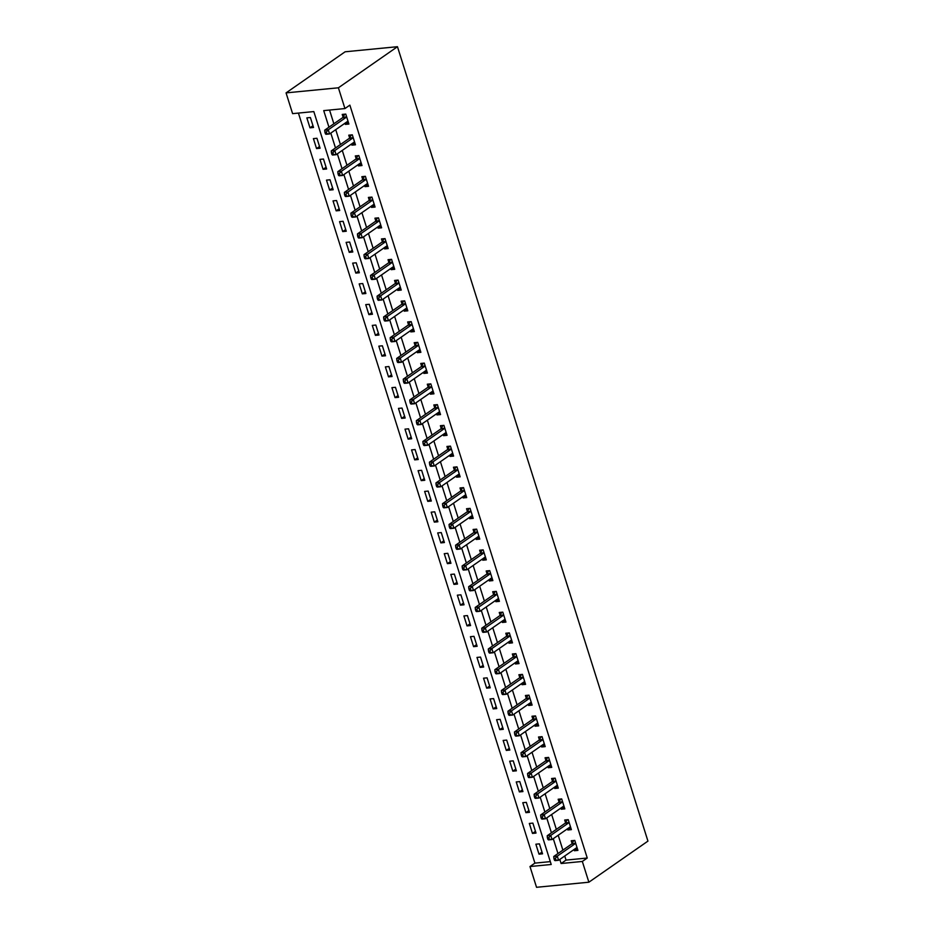 <?xml version="1.0" encoding="UTF-8"?>
<svg xmlns="http://www.w3.org/2000/svg" width="934" height="934" viewBox="0 0 934 934"><rect width="100%" height="100%" fill="white"/><g stroke="black" fill="none" stroke-linecap="round" stroke-linejoin="round"><path stroke-width="1.4" d="M588.875 882.21L536.536 887.3L529.987 866.542L551.212 864.487L313.824 111.578L292.599 113.644L286.061 92.886L345.125 51.79L397.464 46.7L647.939 841.114L588.875 882.21L582.326 861.452L587.252 858.031L349.865 105.122L344.938 108.554L323.724 110.621L328.955 127.199M298.425 113.072L534.913 863.121L529.987 866.542M534.913 863.121L550.313 861.627M542.549 853.828L539.408 843.857L535.871 844.208L539.011 854.166L542.549 853.828M536.011 833.07L532.87 823.111L529.333 823.449L532.473 833.42L536.011 833.07M529.461 812.323L526.321 802.353L522.783 802.703L525.924 812.662L529.461 812.323M522.923 791.565L519.783 781.606L516.245 781.945L519.386 791.915L522.923 791.565M516.374 770.819L513.233 760.848L509.695 761.198L512.836 771.157L516.374 770.819M509.836 750.06L506.695 740.102L503.157 740.44L506.298 750.411L509.836 750.06M503.286 729.314L500.145 719.343L496.619 719.694L499.76 729.652L503.286 729.314M496.748 708.556L493.607 698.597L490.07 698.936L493.21 708.894L496.748 708.556M490.21 687.798L487.069 677.839L483.532 678.189L486.672 688.148L490.21 687.798M483.66 667.051L480.52 657.092L476.982 657.431L480.123 667.39L483.66 667.051M477.122 646.293L473.982 636.334L470.444 636.684L473.585 646.643L477.122 646.293M470.573 625.546L467.432 615.588L463.894 615.926L467.035 625.885L470.573 625.546M464.035 604.788L460.894 594.83L457.356 595.18L460.497 605.139L464.035 604.788M457.485 584.042L454.344 574.083L450.807 574.422L453.947 584.38L457.485 584.042M450.947 563.284L447.806 553.325L444.269 553.675L447.409 563.634L450.947 563.284M444.397 542.537L441.257 532.578L437.719 532.917L440.86 542.876L444.397 542.537M437.859 521.779L434.719 511.82L431.181 512.171L434.322 522.129L437.859 521.779M431.31 501.033L428.169 491.074L424.643 491.412L427.784 501.371L431.31 501.033M424.772 480.274L421.631 470.316L418.093 470.654L421.234 480.625L424.772 480.274M418.234 459.528L415.093 449.558L411.555 449.908L414.696 459.867L418.234 459.528M411.684 438.77L408.543 428.811L405.006 429.15L408.146 439.12L411.684 438.77M405.146 418.023L402.005 408.053L398.468 408.403L401.608 418.362L405.146 418.023M398.596 397.265L395.456 387.306L391.918 387.645L395.059 397.615L398.596 397.265M392.058 376.519L388.918 366.548L385.38 366.899L388.521 376.857L392.058 376.519M385.508 355.761L382.368 345.802L378.83 346.14L381.971 356.111L385.508 355.761M378.971 335.014L375.83 325.044L372.292 325.394L375.433 335.353L378.971 335.014M372.421 314.256L369.28 304.297L365.743 304.636L368.895 314.606L372.421 314.256M365.883 293.51L362.742 283.539L359.205 283.889L362.345 293.848L365.883 293.51M359.345 272.751L356.204 262.793L352.667 263.131L355.807 273.09L359.345 272.751M352.795 251.993L349.655 242.034L346.117 242.385L349.258 252.343L352.795 251.993M346.257 231.247L343.117 221.288L339.579 221.627L342.72 231.585L346.257 231.247M339.707 210.489L336.567 200.53L333.029 200.88L336.17 210.839L339.707 210.489M333.169 189.742L330.029 179.783L326.491 180.122L329.632 190.081L333.169 189.742M326.62 168.984L323.479 159.025L319.942 159.375L323.082 169.334L326.62 168.984M320.082 148.237L316.941 138.279L313.404 138.617L316.544 148.576L320.082 148.237M313.532 127.479L310.392 117.521L306.854 117.871L309.995 127.83L313.532 127.479M329.55 110.049L333.87 123.778M335.726 129.663L340.42 144.536M342.276 150.421L346.958 165.283M348.814 171.167L353.507 186.041M355.364 191.925L360.045 206.788M361.902 212.672L366.595 227.546M368.451 233.43L373.133 248.292M374.989 254.176L379.683 269.05M381.539 274.935L386.221 289.797M388.077 295.681L392.759 310.555M394.615 316.439L399.308 331.301M401.165 337.186L405.846 352.06M407.703 357.944L412.396 372.806M414.252 378.69L418.934 393.564M420.79 399.448L425.484 414.311M427.34 420.195L432.022 435.069M433.878 440.953L438.571 455.815M440.428 461.711L445.109 476.573M446.966 482.458L451.647 497.32M453.504 503.216L458.197 518.078M460.053 523.962L464.735 538.825M466.591 544.72L471.285 559.583M473.141 565.467L477.823 580.329M479.679 586.225L484.372 601.087M486.229 606.972L490.91 621.846M492.767 627.73L497.46 642.592M499.316 648.476L503.998 663.35M505.854 669.234L510.548 684.097M512.404 689.981L517.086 704.855M518.942 710.739L523.624 725.601M525.48 731.485L530.173 746.359M532.03 752.244L536.711 767.106M538.568 772.99L543.261 787.864M545.117 793.748L549.799 808.611M551.655 814.495L556.349 829.369M558.205 835.253L562.887 850.115M564.743 855.999L566.039 860.097L587.252 858.031M574.013 849.555L574.375 850.722L577.913 850.384L574.772 840.425L571.234 840.763L572.087 843.472M567.463 828.808L567.837 829.976L571.375 829.625L568.234 819.667L564.696 820.017L565.549 822.714M560.925 808.05L561.299 809.218L564.825 808.879L561.684 798.92L558.158 799.259L558.999 801.956M554.387 787.304L554.749 788.471L558.287 788.121L555.146 778.162L551.609 778.512L552.461 781.209M547.838 766.545L548.211 767.713L551.749 767.374L548.608 757.416L545.071 757.754L545.923 760.451M541.3 745.799L541.662 746.966L545.199 746.616L542.059 736.657L538.521 737.008L539.373 739.705M534.75 725.041L535.124 726.208L538.661 725.87L535.521 715.911L531.983 716.25L532.835 718.946M528.212 704.294L528.574 705.462L532.111 705.112L528.971 695.153L525.433 695.503L526.286 698.2M521.662 683.536L522.036 684.704L525.573 684.365L522.433 674.406L518.895 674.745L519.748 677.442M515.124 662.79L515.486 663.957L519.024 663.607L515.883 653.648L512.346 653.987L513.198 656.695M508.575 642.032L508.948 643.199L512.486 642.861L509.345 632.89L505.808 633.24L506.66 635.937M502.037 621.273L502.399 622.453L505.936 622.102L502.796 612.144L499.258 612.482L500.11 615.191M495.487 600.527L495.861 601.694L499.398 601.356L496.258 591.385L492.72 591.736L493.572 594.433M488.949 579.769L489.323 580.948L492.86 580.598L489.708 570.639L486.182 570.978L487.034 573.686M482.411 559.022L482.773 560.19L486.31 559.851L483.17 549.881L479.632 550.231L480.485 552.928M475.861 538.264L476.235 539.443L479.772 539.093L476.632 529.134L473.094 529.473L473.947 532.182M469.323 517.518L469.685 518.685L473.223 518.347L470.082 508.376L466.545 508.726L467.397 511.423M462.774 496.76L463.147 497.927L466.685 497.588L463.544 487.63L460.007 487.968L460.859 490.677M456.236 476.013L456.598 477.181L460.135 476.842L456.995 466.872L453.457 467.222L454.309 469.919M449.686 455.255L450.06 456.422L453.597 456.084L450.457 446.125L446.919 446.464L447.771 449.172M443.148 434.508L443.51 435.676L447.047 435.326L443.907 425.367L440.369 425.717L441.222 428.414M436.598 413.75L436.972 414.918L440.509 414.579L437.369 404.62L433.831 404.959L434.684 407.668M430.06 393.004L430.434 394.171L433.96 393.821L430.819 383.862L427.293 384.213L428.134 386.909M423.511 372.246L423.884 373.413L427.422 373.075L424.281 363.116L420.744 363.454L421.596 366.151M416.973 351.499L417.346 352.667L420.884 352.316L417.743 342.358L414.206 342.708L415.058 345.405M410.435 330.741L410.797 331.909L414.334 331.57L411.193 321.611L407.656 321.95L408.508 324.647M403.885 309.995L404.259 311.162L407.796 310.812L404.656 300.853L401.118 301.203L401.97 303.9M397.347 289.236L397.709 290.404L401.246 290.065L398.106 280.107L394.568 280.445L395.421 283.142M390.797 268.49L391.171 269.657L394.708 269.307L391.568 259.348L388.03 259.699L388.883 262.396M384.259 247.732L384.621 248.899L388.159 248.561L385.018 238.602L381.481 238.941L382.333 241.637M377.71 226.985L378.083 228.153L381.621 227.803L378.48 217.844L374.943 218.182L375.795 220.891M371.172 206.227L371.534 207.395L375.071 207.056L371.93 197.086L368.393 197.436L369.245 200.133M364.622 185.469L364.996 186.648L368.533 186.298L365.392 176.339L361.855 176.678L362.707 179.386M358.084 164.723L358.458 165.89L361.983 165.552L358.843 155.581L355.317 155.931L356.158 158.628M351.546 143.964L351.908 145.144L355.445 144.793L352.305 134.835L348.767 135.173L349.62 137.882M344.996 123.218L345.37 124.385L348.907 124.047L345.767 114.076L342.229 114.427L343.082 117.124M344.938 108.554L338.4 87.796L397.464 46.7M338.4 87.796L286.061 92.886M559.828 859.432L561.112 863.518L582.326 861.452M330.811 133.095L335.493 147.957M337.349 153.841L342.042 168.704M343.899 174.6L348.58 189.462M350.437 195.346L355.13 210.208M356.986 216.104L361.668 230.967M363.524 236.851L368.206 251.713M370.062 257.609L374.756 272.471M376.612 278.355L381.294 293.229M383.15 299.113L387.844 313.976M389.7 319.86L394.382 334.734M396.238 340.618L400.931 355.48M402.787 361.365L407.469 376.239M409.326 382.123L414.019 396.985M415.875 402.869L420.557 417.743M422.413 423.627L427.107 438.49M428.951 444.374L433.645 459.248M435.501 465.132L440.183 479.994M442.039 485.878L446.732 500.752M448.589 506.637L453.27 521.499M455.127 527.383L459.82 542.257M461.676 548.141L466.358 563.004M468.214 568.899L472.908 583.762M474.764 589.646L479.446 604.508M481.302 610.404L485.995 625.266M487.852 631.15L492.533 646.013M494.39 651.909L499.071 666.771M500.928 672.655L505.621 687.517M507.477 693.413L512.159 708.276M514.015 714.16L518.709 729.034M520.565 734.918L525.247 749.78M527.103 755.664L531.796 770.538M533.653 776.423L538.334 791.285M540.191 797.169L544.884 812.043M546.74 817.927L551.422 832.789M553.278 838.674L557.972 853.548M566.039 860.097L561.112 863.518M577.364 848.644L574.375 850.722M542 852.088L539.011 854.166M312.983 125.751L309.995 127.83M319.533 146.498L316.544 148.576M326.071 167.256L323.082 169.334M332.621 188.003L329.632 190.081M339.159 208.761L336.17 210.839M345.708 229.507L342.72 231.585M352.246 250.265L349.258 252.343M358.796 271.012L355.807 273.09M365.334 291.77L362.345 293.848M371.884 312.516L368.895 314.606M378.422 333.275L375.433 335.353M384.96 354.021L381.971 356.111M391.509 374.779L388.521 376.857M398.047 395.526L395.059 397.615M404.597 416.284L401.608 418.362M411.135 437.042L408.146 439.12M417.685 457.788L414.696 459.867M424.223 478.547L421.234 480.625M430.772 499.293L427.784 501.371M437.31 520.051L434.322 522.129M443.86 540.798L440.86 542.876M450.398 561.556L447.409 563.634M456.936 582.302L453.947 584.38M463.486 603.06L460.497 605.139M470.024 623.807L467.035 625.885M476.573 644.565L473.585 646.643M483.111 665.312L480.123 667.39M489.661 686.07L486.672 688.148M496.199 706.816L493.21 708.894M502.749 727.574L499.76 729.652M509.287 748.321L506.298 750.411M515.825 769.079L512.836 771.157M522.375 789.825L519.386 791.915M528.913 810.584L525.924 812.662M535.462 831.33L532.473 833.42M570.826 827.898L567.837 829.976M564.288 807.139L561.299 809.218M557.738 786.393L554.749 788.471M551.2 765.635L548.211 767.713M544.65 744.888L541.662 746.966M538.112 724.13L535.124 726.208M531.563 703.384L528.574 705.462M525.025 682.626L522.036 684.704M518.475 661.879L515.486 663.957M511.937 641.121L508.948 643.199M505.399 620.363L502.399 622.453M498.849 599.616L495.861 601.694M492.311 578.858L489.323 580.948M485.762 558.112L482.773 560.19M479.224 537.354L476.235 539.443M472.674 516.607L469.685 518.685M466.136 495.849L463.147 497.927M459.586 475.102L456.598 477.181M453.048 454.344L450.06 456.422M446.499 433.598L443.51 435.676M439.961 412.84L436.972 414.918M433.423 392.093L430.434 394.171M426.873 371.335L423.884 373.413M420.335 350.589L417.346 352.667M413.785 329.83L410.797 331.909M407.247 309.084L404.259 311.162M400.698 288.326L397.709 290.404M394.16 267.579L391.171 269.657M387.61 246.821L384.621 248.899M381.072 226.075L378.083 228.153M374.534 205.317L371.534 207.395M367.984 184.57L364.996 186.648M361.446 163.812L358.458 165.89M354.897 143.054L351.908 145.144M348.359 122.307L345.37 124.385M576.266 847.99L577.154 847.955M575.204 843.671L571.666 844.009L553.745 856.478L557.283 856.139L575.204 843.671A1.798 1.109 84.4 0 0 575.531 843.297L575.624 843.122M555.333 858.369L557.283 856.139L558.59 860.284L555.053 860.634L554.446 860.167L555.858 860.039L555.333 858.369L553.92 858.509L554.446 860.167M577.06 847.687L576.908 847.687A1.798 1.109 84.4 0 0 576.862 847.687A1.798 1.109 84.4 0 0 576.511 847.815L558.59 860.284L555.858 860.039M571.666 844.009A1.798 1.109 84.4 0 0 571.993 843.635L573.78 840.518M553.745 856.478L553.92 858.509M569.728 827.232L570.604 827.197M568.654 822.912L565.117 823.263L547.207 835.732L550.745 835.381L568.654 822.912A1.798 1.109 84.4 0 0 568.981 822.539L569.086 822.375M548.795 837.623L550.745 835.381L552.052 839.538L548.515 839.876L547.896 839.421L549.309 839.281L548.795 837.623L547.371 837.763L547.896 839.421M570.522 826.929L570.37 826.929A1.798 1.109 84.4 0 0 570.312 826.94A1.798 1.109 84.4 0 0 569.962 827.069L552.052 839.538L549.309 839.281M565.117 823.263A1.798 1.109 84.4 0 0 565.455 822.889L567.23 819.772M547.207 835.732L547.371 837.763M563.179 806.486L564.066 806.451M562.116 802.166L558.579 802.504L540.658 814.973L544.195 814.635L562.116 802.166A1.798 1.109 84.4 0 0 562.443 801.792L562.537 801.617M542.245 816.865L544.195 814.635L545.503 818.779L541.965 819.13L541.358 818.663L542.771 818.534L542.245 816.865L540.833 817.005L541.358 818.663M563.984 806.182L563.832 806.182A1.798 1.109 84.4 0 0 563.774 806.182A1.798 1.109 84.4 0 0 563.424 806.311L545.503 818.779L542.771 818.534M558.579 802.504A1.798 1.109 84.4 0 0 558.906 802.131L560.692 799.014M540.658 814.973L540.833 817.005M556.641 785.727L557.516 785.692M555.567 781.408L552.029 781.758L534.12 794.227L537.657 793.877L555.567 781.408A1.798 1.109 84.4 0 0 555.905 781.034L555.999 780.859M535.707 796.118L537.657 793.877L538.965 798.033L535.427 798.372L534.808 797.916L536.233 797.776L535.707 796.118L534.295 796.258L534.808 797.916M557.435 785.424L557.283 785.424A1.798 1.109 84.4 0 0 557.224 785.424A1.798 1.109 84.4 0 0 556.874 785.564L538.965 798.033L536.233 797.776M552.029 781.758A1.798 1.109 84.4 0 0 552.368 781.384L554.142 778.255M534.12 794.227L534.295 796.258M550.091 764.981L550.978 764.946M549.029 760.661L545.491 761L527.57 773.469L531.107 773.13L549.029 760.661A1.798 1.109 84.4 0 0 549.355 760.288L549.449 760.113M529.158 775.36L531.107 773.13L532.415 777.275L528.877 777.625L528.27 777.158L529.683 777.03L529.158 775.36L527.745 775.5L528.27 777.158M550.897 764.677L550.745 764.677A1.798 1.109 84.4 0 0 550.686 764.677A1.798 1.109 84.4 0 0 550.336 764.806L532.415 777.275L529.683 777.03M545.491 761A1.798 1.109 84.4 0 0 545.818 760.626L547.604 757.509M527.57 773.469L527.745 775.5M543.553 744.223L544.429 744.188M542.479 739.903L538.941 740.253L521.032 752.722L524.569 752.372L542.479 739.903A1.798 1.109 84.4 0 0 542.817 739.53L542.911 739.354M522.62 754.614L524.569 752.372L525.877 756.528L522.339 756.867L521.721 756.412L523.145 756.271L522.62 754.614L521.207 754.754L521.721 756.412M544.347 743.919L544.195 743.919A1.798 1.109 84.4 0 0 544.137 743.919A1.798 1.109 84.4 0 0 543.786 744.059L525.877 756.528L523.145 756.271M538.941 740.253A1.798 1.109 84.4 0 0 539.28 739.88L541.066 736.751M521.032 752.722L521.207 754.754M537.003 723.476L537.891 723.441M535.941 719.157L532.403 719.495L514.482 731.964L518.02 731.626L535.941 719.157A1.798 1.109 84.4 0 0 536.268 718.783L536.373 718.608M516.07 733.855L518.02 731.626L519.327 735.77L515.79 736.12L515.183 735.653L516.595 735.525L516.07 733.855L514.657 733.996L515.183 735.653M537.809 723.161L537.657 723.173A1.798 1.109 84.4 0 0 537.599 723.173A1.798 1.109 84.4 0 0 537.248 723.301L519.327 735.77L516.595 735.525M532.403 719.495A1.798 1.109 84.4 0 0 532.73 719.122L534.517 716.004M514.482 731.964L514.657 733.996M530.465 702.718L531.353 702.683M529.391 698.399L525.865 698.749L507.944 711.218L511.482 710.867L529.391 698.399A1.798 1.109 84.4 0 0 529.73 698.025L529.823 697.85M509.532 713.109L511.482 710.867L512.789 715.024L509.252 715.362L508.645 714.907L510.057 714.767L509.532 713.109L508.119 713.249L508.645 714.907M531.259 702.415L531.107 702.415A1.798 1.109 84.4 0 0 531.049 702.415A1.798 1.109 84.4 0 0 530.71 702.555L512.789 715.024L510.057 714.767M525.865 698.749A1.798 1.109 84.4 0 0 526.192 698.375L527.979 695.246M507.944 711.218L508.119 713.249M523.927 681.972L524.803 681.937M522.853 677.652L519.316 677.991L501.395 690.459L504.932 690.121L522.853 677.652A1.798 1.109 84.4 0 0 523.18 677.278L523.285 677.103M502.982 692.351L504.932 690.121L506.24 694.266L502.714 694.604L502.095 694.149L503.508 694.009L502.982 692.351L501.57 692.491L502.095 694.149M524.721 681.657L524.569 681.668A1.798 1.109 84.4 0 0 524.511 681.668A1.798 1.109 84.4 0 0 524.161 681.797L506.24 694.266L503.508 694.009M519.316 677.991A1.798 1.109 84.4 0 0 519.643 677.617L521.429 674.5M501.395 690.459L501.57 692.491M517.378 661.214L518.265 661.179M516.315 656.894L512.778 657.244L494.857 669.701L498.394 669.363L516.315 656.894A1.798 1.109 84.4 0 0 516.642 656.52L516.736 656.345M496.444 671.604L498.394 669.363L499.702 673.507L496.164 673.858L495.557 673.402L496.97 673.262L496.444 671.604L495.032 671.744L495.557 673.402M518.172 660.91L518.02 660.91A1.798 1.109 84.4 0 0 517.973 660.91A1.798 1.109 84.4 0 0 517.623 661.05L499.702 673.507L496.97 673.262M512.778 657.244A1.798 1.109 84.4 0 0 513.105 656.859L514.891 653.742M494.857 669.701L495.032 671.744M510.84 640.467L511.715 640.42M509.766 636.147L506.228 636.486L488.319 648.955L491.844 648.605L509.766 636.147A1.798 1.109 84.4 0 0 510.092 635.762L510.197 635.599M489.906 650.846L491.844 648.605L493.164 652.761L489.626 653.099L489.007 652.644L490.42 652.504L489.906 650.846L488.482 650.986L489.007 652.644M511.634 640.152L511.482 640.164A1.798 1.109 84.4 0 0 511.423 640.164A1.798 1.109 84.4 0 0 511.073 640.292L493.164 652.761L490.42 652.504M506.228 636.486A1.798 1.109 84.4 0 0 506.555 636.112L508.341 632.995M488.319 648.955L488.482 650.986M504.29 619.709L505.177 619.674M503.228 615.389L499.69 615.74L481.769 628.197L485.306 627.858L503.228 615.389A1.798 1.109 84.4 0 0 503.554 615.016L503.648 614.841M483.357 630.1L485.306 627.858L486.614 632.003L483.076 632.353L482.469 631.898L483.882 631.758L483.357 630.1L481.944 630.228L482.469 631.898M505.084 619.405L504.944 619.405A1.798 1.109 84.4 0 0 504.885 619.405A1.798 1.109 84.4 0 0 504.535 619.546L486.614 632.003L483.882 631.758M499.69 615.74A1.798 1.109 84.4 0 0 500.017 615.354L501.803 612.237M481.769 628.197L481.944 630.228M497.752 598.951L498.628 598.916M496.678 594.643L493.14 594.981L475.231 607.45L478.768 607.1L496.678 594.643A1.798 1.109 84.4 0 0 497.005 594.257L497.11 594.094M476.819 609.342L478.768 607.1L480.076 611.256L476.538 611.595L475.92 611.14L477.344 610.999L476.819 609.342L475.406 609.482L475.92 611.14M498.546 598.647L498.394 598.659A1.798 1.109 84.4 0 0 498.336 598.659A1.798 1.109 84.4 0 0 497.985 598.787L480.076 611.256L477.344 610.999M493.14 594.981A1.798 1.109 84.4 0 0 493.479 594.608L495.253 591.491M475.231 607.45L475.406 609.482M491.202 578.204L492.09 578.169M490.14 573.885L486.602 574.235L468.681 586.692L472.219 586.354L490.14 573.885A1.798 1.109 84.4 0 0 490.467 573.511L490.56 573.336M470.269 588.595L472.219 586.354L473.526 590.498L469.989 590.848L469.382 590.393L470.794 590.253L470.269 588.595L468.856 588.724L469.382 590.393M492.008 577.901L491.856 577.901A1.798 1.109 84.4 0 0 491.798 577.901A1.798 1.109 84.4 0 0 491.447 578.041L473.526 590.498L470.794 590.253M486.602 574.235A1.798 1.109 84.4 0 0 486.929 573.85L488.716 570.732M468.681 586.692L468.856 588.724M484.664 557.446L485.54 557.411M483.59 553.138L480.053 553.477L462.143 565.946L465.681 565.595L483.59 553.138A1.798 1.109 84.4 0 0 483.929 552.753L484.022 552.589M463.731 567.837L465.681 565.595L466.988 569.752L463.451 570.09L462.832 569.635L464.256 569.495L463.731 567.837L462.318 567.977L462.832 569.635M485.458 557.143L485.306 557.143A1.798 1.109 84.4 0 0 485.248 557.154A1.798 1.109 84.4 0 0 484.898 557.283L466.988 569.752L464.256 569.495M480.053 553.477A1.798 1.109 84.4 0 0 480.391 553.103L482.166 549.986M462.143 565.946L462.318 567.977M478.115 536.7L479.002 536.665M477.052 532.38L473.515 532.73L455.594 545.187L459.131 544.849L477.052 532.38A1.798 1.109 84.4 0 0 477.379 532.006L477.484 531.831M457.181 547.091L459.131 544.849L460.439 548.994L456.901 549.344L456.294 548.888L457.707 548.748L457.181 547.091L455.769 547.219L456.294 548.888M478.92 536.396L478.768 536.396A1.798 1.109 84.4 0 0 478.71 536.396A1.798 1.109 84.4 0 0 478.36 536.536L460.439 548.994L457.707 548.748M473.515 532.73A1.798 1.109 84.4 0 0 473.842 532.345L475.628 529.228M455.594 545.187L455.769 547.219M471.577 515.942L472.464 515.907M470.502 511.634L466.977 511.972L449.056 524.441L452.593 524.091L470.502 511.634A1.798 1.109 84.4 0 0 470.841 511.248L470.934 511.085M450.643 526.332L452.593 524.091L453.901 528.247L450.363 528.586L449.756 528.13L451.169 527.99L450.643 526.332L449.231 526.472L449.756 528.13M472.37 515.638L472.219 515.638A1.798 1.109 84.4 0 0 472.16 515.65A1.798 1.109 84.4 0 0 471.822 515.778L453.901 528.247L451.169 527.99M466.977 511.972A1.798 1.109 84.4 0 0 467.304 511.599L469.09 508.481M449.056 524.441L449.231 526.472M465.027 495.195L465.914 495.16M463.964 490.875L460.427 491.214L442.506 503.683L446.043 503.344L463.964 490.875A1.798 1.109 84.4 0 0 464.291 490.502L464.396 490.327M444.094 505.586L446.043 503.344L447.351 507.489L443.813 507.839L443.206 507.384L444.619 507.244L444.094 505.586L442.681 505.714L443.206 507.384M465.832 494.892L465.681 494.892A1.798 1.109 84.4 0 0 465.622 494.892A1.798 1.109 84.4 0 0 465.272 495.032L447.351 507.489L444.619 507.244M460.427 491.214A1.798 1.109 84.4 0 0 460.754 490.84L462.54 487.723M442.506 503.683L442.681 505.714M458.489 474.437L459.376 474.402M457.427 470.117L453.889 470.467L435.968 482.936L439.505 482.586L457.427 470.117A1.798 1.109 84.4 0 0 457.753 469.744L457.847 469.58M437.556 484.828L439.505 482.586L440.813 486.742L437.275 487.081L436.668 486.626L438.081 486.486L437.556 484.828L436.143 484.968L436.668 486.626M459.283 474.133L459.131 474.133A1.798 1.109 84.4 0 0 459.084 474.145A1.798 1.109 84.4 0 0 458.734 474.274L440.813 486.742L438.081 486.486M453.889 470.467A1.798 1.109 84.4 0 0 454.216 470.094L456.002 466.977M435.968 482.936L436.143 484.968M451.951 453.691L452.827 453.655M450.877 449.371L447.339 449.709L429.418 462.178L432.956 461.84L450.877 449.371A1.798 1.109 84.4 0 0 451.204 448.997L451.309 448.822M431.018 464.081L432.956 461.84L434.263 465.984L430.737 466.335L430.119 465.879L431.531 465.739L431.018 464.081L429.593 464.21L430.119 465.879M452.745 453.387L452.593 453.387A1.798 1.109 84.4 0 0 452.535 453.387A1.798 1.109 84.4 0 0 452.184 453.515L434.263 465.984L431.531 465.739M447.339 449.709A1.798 1.109 84.4 0 0 447.666 449.336L449.452 446.219M429.418 462.178L429.593 464.21M445.401 432.932L446.289 432.897M444.339 428.613L440.801 428.963L422.88 441.432L426.418 441.082L444.339 428.613A1.798 1.109 84.4 0 0 444.666 428.239L444.759 428.076M424.468 443.323L426.418 441.082L427.725 445.238L424.188 445.576L423.581 445.121L424.993 444.981L424.468 443.323L423.055 443.463L423.581 445.121M446.195 432.629L446.043 432.629A1.798 1.109 84.4 0 0 445.997 432.64A1.798 1.109 84.4 0 0 445.646 432.769L427.725 445.238L424.993 444.981M440.801 428.963A1.798 1.109 84.4 0 0 441.128 428.589L442.914 425.472M422.88 441.432L423.055 443.463M438.863 412.186L439.739 412.151M437.789 407.866L434.252 408.205L416.342 420.674L419.868 420.335L437.789 407.866A1.798 1.109 84.4 0 0 438.116 407.493L438.221 407.317M417.93 422.565L419.868 420.335L421.187 424.48L417.65 424.83L417.031 424.363L418.444 424.234L417.93 422.565L416.506 422.705L417.031 424.363M439.657 411.882L439.505 411.882A1.798 1.109 84.4 0 0 439.447 411.882A1.798 1.109 84.4 0 0 439.097 412.011L421.187 424.48L418.444 424.234M434.252 408.205A1.798 1.109 84.4 0 0 434.579 407.831L436.365 404.714M416.342 420.674L416.506 422.705M432.314 391.428L433.201 391.393M431.251 387.108L427.714 387.458L409.793 399.927L413.33 399.577L431.251 387.108A1.798 1.109 84.4 0 0 431.578 386.734L431.671 386.571M411.38 401.818L413.33 399.577L414.638 403.733L411.1 404.072L410.493 403.616L411.906 403.476L411.38 401.818L409.968 401.959L410.493 403.616M433.119 391.124L432.967 391.124A1.798 1.109 84.4 0 0 432.909 391.136A1.798 1.109 84.4 0 0 432.559 391.264L414.638 403.733L411.906 403.476M427.714 387.458A1.798 1.109 84.4 0 0 428.041 387.085L429.827 383.967M409.793 399.927L409.968 401.959M425.776 370.681L426.651 370.646M424.701 366.362L421.164 366.7L403.254 379.169L406.792 378.83L424.701 366.362A1.798 1.109 84.4 0 0 425.04 365.988L425.133 365.813M404.842 381.06L406.792 378.83L408.1 382.975L404.562 383.325L403.943 382.858L405.368 382.73L404.842 381.06L403.43 381.2L403.943 382.858M426.569 370.378L426.418 370.378A1.798 1.109 84.4 0 0 426.359 370.378A1.798 1.109 84.4 0 0 426.009 370.506L408.1 382.975L405.368 382.73M421.164 366.7A1.798 1.109 84.4 0 0 421.503 366.326L423.277 363.209M403.254 379.169L403.43 381.2M419.226 349.923L420.113 349.888M418.163 345.603L414.626 345.954L396.705 358.423L400.242 358.072L418.163 345.603A1.798 1.109 84.4 0 0 418.49 345.23L418.584 345.055M398.293 360.314L400.242 358.072L401.55 362.229L398.012 362.567L397.405 362.112L398.818 361.972L398.293 360.314L396.88 360.454L397.405 362.112M420.031 349.62L419.88 349.62A1.798 1.109 84.4 0 0 419.821 349.62A1.798 1.109 84.4 0 0 419.471 349.76L401.55 362.229L398.818 361.972M414.626 345.954A1.798 1.109 84.4 0 0 414.953 345.58L416.739 342.451M396.705 358.423L396.88 360.454M412.688 329.177L413.564 329.142M411.614 324.857L408.076 325.195L390.167 337.664L393.704 337.326L411.614 324.857A1.798 1.109 84.4 0 0 411.952 324.483L412.046 324.308M391.755 339.556L393.704 337.326L395.012 341.47L391.474 341.821L390.856 341.354L392.28 341.225L391.755 339.556L390.342 339.696L390.856 341.354M413.482 328.873L413.33 328.873A1.798 1.109 84.4 0 0 413.272 328.873A1.798 1.109 84.4 0 0 412.921 329.002L395.012 341.47L392.28 341.225M408.076 325.195A1.798 1.109 84.4 0 0 408.415 324.822L410.189 321.705M390.167 337.664L390.342 339.696M406.138 308.418L407.026 308.383M405.076 304.099L401.538 304.449L383.617 316.918L387.155 316.568L405.076 304.099A1.798 1.109 84.4 0 0 405.403 303.725L405.508 303.55M385.205 318.809L387.155 316.568L388.462 320.724L384.925 321.062L384.318 320.607L385.73 320.467L385.205 318.809L383.792 318.949L384.318 320.607M406.944 308.115L406.792 308.115A1.798 1.109 84.4 0 0 406.734 308.115A1.798 1.109 84.4 0 0 406.383 308.255L388.462 320.724L385.73 320.467M401.538 304.449A1.798 1.109 84.4 0 0 401.865 304.075L403.651 300.946M383.617 316.918L383.792 318.949M399.6 287.672L400.488 287.637M398.526 283.352L395 283.691L377.079 296.16L380.617 295.821L398.526 283.352A1.798 1.109 84.4 0 0 398.865 282.979L398.958 282.804M378.667 298.051L380.617 295.821L381.924 299.966L378.387 300.316L377.78 299.849L379.192 299.721L378.667 298.051L377.254 298.191L377.78 299.849M400.394 287.357L400.242 287.368A1.798 1.109 84.4 0 0 400.184 287.368A1.798 1.109 84.4 0 0 399.845 287.497L381.924 299.966L379.192 299.721M395 283.691A1.798 1.109 84.4 0 0 395.327 283.317L397.113 280.2M377.079 296.16L377.254 298.191M393.051 266.914L393.938 266.879M391.988 262.594L388.451 262.944L370.529 275.413L374.067 275.063L391.988 262.594A1.798 1.109 84.4 0 0 392.315 262.221L392.42 262.045M372.117 277.305L374.067 275.063L375.375 279.219L371.849 279.558L371.23 279.103L372.643 278.962L372.117 277.305L370.705 277.445L371.23 279.103M393.856 266.61L393.704 266.61A1.798 1.109 84.4 0 0 393.646 266.61A1.798 1.109 84.4 0 0 393.296 266.75L375.375 279.219L372.643 278.962M388.451 262.944A1.798 1.109 84.4 0 0 388.777 262.571L390.564 259.442M370.529 275.413L370.705 277.445M386.513 246.167L387.4 246.132M385.45 241.848L381.913 242.186L363.991 254.655L367.529 254.317L385.45 241.848A1.798 1.109 84.4 0 0 385.777 241.474L385.87 241.299M365.579 256.546L367.529 254.317L368.837 258.461L365.299 258.811L364.692 258.344L366.105 258.204L365.579 256.546L364.167 256.687L364.692 258.344M387.306 245.852L387.155 245.864A1.798 1.109 84.4 0 0 387.108 245.864A1.798 1.109 84.4 0 0 386.758 245.992L368.837 258.461L366.105 258.204M381.913 242.186A1.798 1.109 84.4 0 0 382.239 241.813L384.026 238.695M363.991 254.655L364.167 256.687M379.975 225.409L380.85 225.374M378.9 221.089L375.363 221.44L357.453 233.897L360.979 233.558L378.9 221.089A1.798 1.109 84.4 0 0 379.227 220.716L379.332 220.541M359.041 235.8L360.979 233.558L362.299 237.715L358.761 238.053L358.142 237.598L359.555 237.458L359.041 235.8L357.617 235.94L358.142 237.598M380.768 225.106L380.617 225.106A1.798 1.109 84.4 0 0 380.558 225.106A1.798 1.109 84.4 0 0 380.208 225.246L362.299 237.715L359.555 237.458M375.363 221.44A1.798 1.109 84.4 0 0 375.69 221.054L377.476 217.937M357.453 233.897L357.617 235.94M373.425 204.663L374.312 204.628M372.362 200.343L368.825 200.682L350.904 213.15L354.441 212.8L372.362 200.343A1.798 1.109 84.4 0 0 372.689 199.958L372.783 199.794M352.492 215.042L354.441 212.8L355.749 216.957L352.211 217.295L351.604 216.84L353.017 216.7L352.492 215.042L351.079 215.182L351.604 216.84M374.219 204.348L374.067 204.359A1.798 1.109 84.4 0 0 374.02 204.359A1.798 1.109 84.4 0 0 373.67 204.488L355.749 216.957L353.017 216.7M368.825 200.682A1.798 1.109 84.4 0 0 369.152 200.308L370.938 197.191M350.904 213.15L351.079 215.182M366.887 183.905L367.762 183.87M365.813 179.585L362.275 179.935L344.366 192.392L347.903 192.054L365.813 179.585A1.798 1.109 84.4 0 0 366.14 179.211L366.245 179.036M345.954 194.295L347.903 192.054L349.211 196.198L345.673 196.549L345.055 196.093L346.467 195.953L345.954 194.295L344.529 194.435L345.055 196.093M367.681 183.601L367.529 183.601A1.798 1.109 84.4 0 0 367.471 183.601A1.798 1.109 84.4 0 0 367.12 183.741L349.211 196.198L346.467 195.953M362.275 179.935A1.798 1.109 84.4 0 0 362.614 179.55L364.388 176.433M344.366 192.392L344.529 194.435M360.337 163.146L361.224 163.111M359.275 158.838L355.737 159.177L337.816 171.646L341.354 171.296L359.275 158.838A1.798 1.109 84.4 0 0 359.602 158.453L359.695 158.29M339.404 173.537L341.354 171.296L342.661 175.452L339.124 175.79L338.517 175.335L339.929 175.195L339.404 173.537L337.991 173.677L338.517 175.335M361.143 162.843L360.991 162.855A1.798 1.109 84.4 0 0 360.933 162.855A1.798 1.109 84.4 0 0 360.582 162.983L342.661 175.452L339.929 175.195M355.737 159.177A1.798 1.109 84.4 0 0 356.064 158.803L357.85 155.686M337.816 171.646L337.991 173.677M353.799 142.4L354.675 142.365M352.725 138.08L349.188 138.43L331.278 150.888L334.816 150.549L352.725 138.08A1.798 1.109 84.4 0 0 353.064 137.707L353.157 137.531M332.866 152.791L334.816 150.549L336.123 154.694L332.586 155.044L331.967 154.589L333.391 154.449L332.866 152.791L331.453 152.919L331.967 154.589M354.593 142.096L354.441 142.096A1.798 1.109 84.4 0 0 354.383 142.096A1.798 1.109 84.4 0 0 354.033 142.237L336.123 154.694L333.391 154.449M349.188 138.43A1.798 1.109 84.4 0 0 349.526 138.045L351.301 134.928M331.278 150.888L331.453 152.919M347.25 121.642L348.137 121.607M346.187 117.334L342.65 117.672L324.728 130.141L328.266 129.791L346.187 117.334A1.798 1.109 84.4 0 0 346.514 116.948L346.619 116.785M326.316 132.033L328.266 129.791L329.574 133.947L326.036 134.286L325.429 133.831L326.842 133.69L326.316 132.033L324.904 132.173L325.429 133.831M348.055 121.338L347.903 121.338A1.798 1.109 84.4 0 0 347.845 121.35A1.798 1.109 84.4 0 0 347.495 121.478L329.574 133.947L326.842 133.69M342.65 117.672A1.798 1.109 84.4 0 0 342.976 117.299L344.763 114.181M324.728 130.141L324.904 132.173M575.531 843.297L571.993 843.635M568.981 822.539L565.455 822.889M562.443 801.792L558.906 802.131M555.905 781.034L552.368 781.384M549.355 760.288L545.818 760.626M542.817 739.53L539.28 739.88M536.268 718.783L532.73 719.122M529.73 698.025L526.192 698.375M523.18 677.278L519.643 677.617M516.642 656.52L513.105 656.859M510.092 635.762L506.555 636.112M503.554 615.016L500.017 615.354M497.005 594.257L493.479 594.608M490.467 573.511L486.929 573.85M483.929 552.753L480.391 553.103M477.379 532.006L473.842 532.345M470.841 511.248L467.304 511.599M464.291 490.502L460.754 490.84M457.753 469.744L454.216 470.094M451.204 448.997L447.666 449.336M444.666 428.239L441.128 428.589M438.116 407.493L434.579 407.831M431.578 386.734L428.041 387.085M425.04 365.988L421.503 366.326M418.49 345.23L414.953 345.58M411.952 324.483L408.415 324.822M405.403 303.725L401.865 304.075M398.865 282.979L395.327 283.317M392.315 262.221L388.777 262.571M385.777 241.474L382.239 241.813M379.227 220.716L375.69 221.054M372.689 199.958L369.152 200.308M366.14 179.211L362.614 179.55M359.602 158.453L356.064 158.803M353.064 137.707L349.526 138.045M346.514 116.948L342.976 117.299"/></g></svg>
